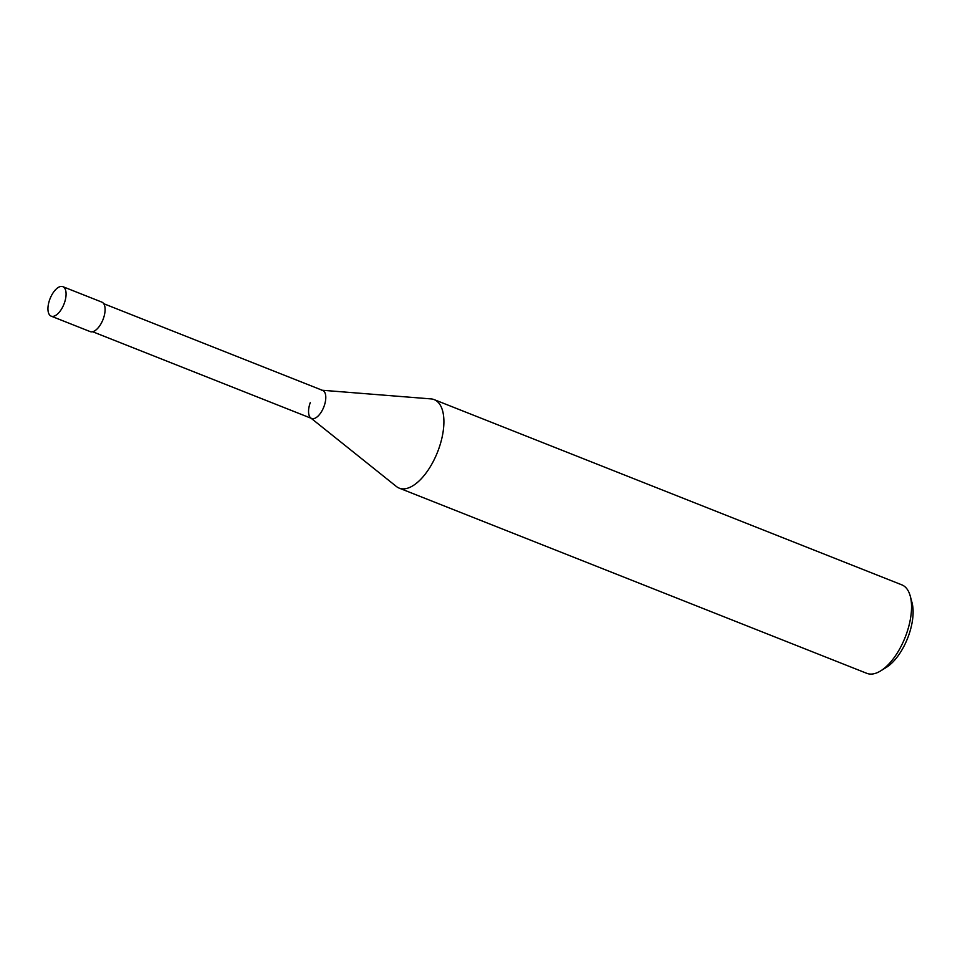 <?xml version="1.0" encoding="UTF-8"?>
<svg xmlns="http://www.w3.org/2000/svg" width="960" height="960" viewBox="0 0 960 960"><rect width="100%" height="100%" fill="white"/><g stroke="black" fill="none" stroke-linecap="round" stroke-linejoin="round"><path stroke-width="1.44" d="M434.208 399.636L901.836 584.856A47.58 22.416 111.6 0 1 910.26 596.1A47.58 22.416 111.6 0 1 906.096 634.872A47.58 22.416 111.6 0 1 880.62 670.908A47.58 22.416 111.6 0 1 866.796 673.332L399.156 488.112A47.58 22.416 -68.4 0 0 438.468 449.64A47.58 22.416 -68.4 0 0 434.208 399.636A47.58 22.416 -68.4 0 0 431.04 398.904L322.248 390.252M880.62 670.908L886.32 667.392A41.232 19.428 -68.4 0 0 908.4 636.168A41.232 19.428 -68.4 0 0 912 602.568L910.26 596.1M311.148 418.284L396.36 486.468A47.58 22.416 -68.4 0 0 399.156 488.112M321.72 390.216A15.072 7.104 111.6 0 1 324.072 406.284A15.072 7.104 111.6 0 1 310.74 417.948A15.072 7.104 111.6 0 1 310.272 402.624M103.752 303.708L322.728 390.444A15.072 7.104 111.6 0 1 324.072 406.284A15.072 7.104 111.6 0 1 311.628 418.464L92.652 331.74M62.856 286.668L101.88 302.124A15.864 7.476 111.6 0 1 103.296 318.792A15.864 7.476 111.6 0 1 90.204 331.608L51.18 316.152A15.864 7.476 -68.4 0 0 64.272 303.336A15.864 7.476 -68.4 0 0 62.856 286.668A15.864 7.476 -68.4 0 0 49.752 299.484A15.864 7.476 -68.4 0 0 51.18 316.152"/></g></svg>
